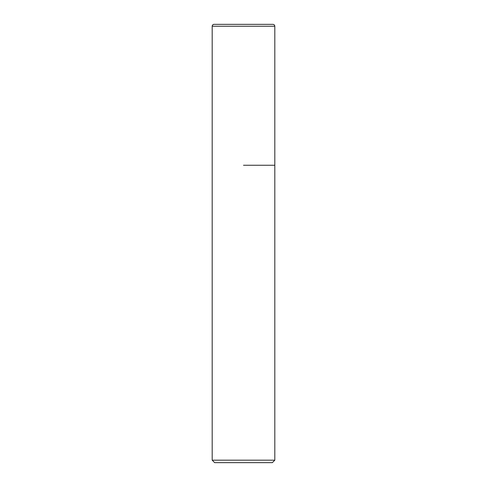 <?xml version="1.0" encoding="UTF-8"?>
<svg xmlns="http://www.w3.org/2000/svg" width="487" height="487" viewBox="0 0 487 487"><rect width="100%" height="100%" fill="white"/><g stroke="black" fill="none" stroke-linecap="round" stroke-linejoin="round"><path stroke-width="0.73" d="M243.5 165.257L274.808 165.257L243.5 165.257M274.808 460.185L272.343 462.65L214.657 462.65L212.192 460.185L274.808 460.185L274.808 26.231C274.705 25.099 274.078 24.472 272.927 24.35L214.073 24.35A1.881 1.881 0 0 0 212.192 26.231L212.192 165.257L212.192 26.231C212.295 25.099 212.922 24.472 214.073 24.35M274.808 26.231L212.192 26.231M212.192 460.185L212.192 165.257"/></g></svg>

